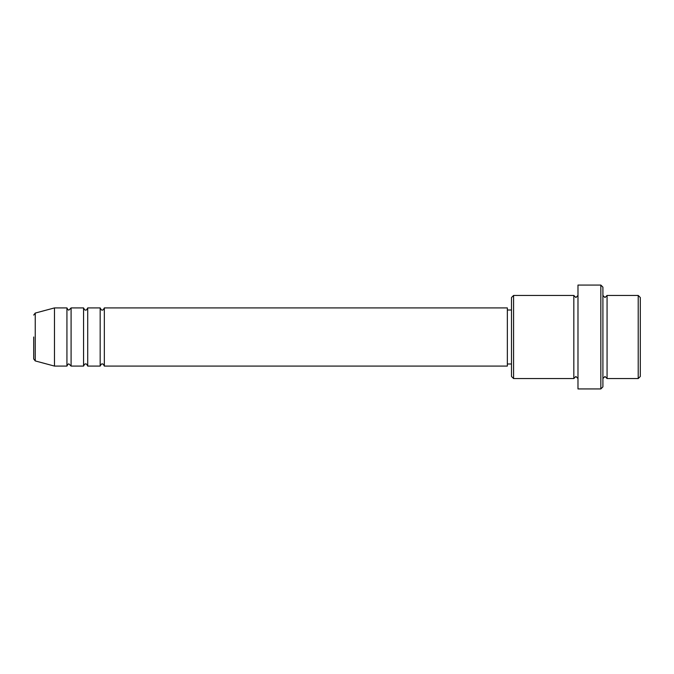 <?xml version="1.0" encoding="UTF-8"?>
<svg xmlns="http://www.w3.org/2000/svg" width="674" height="674" viewBox="0 0 674 674"><rect width="100%" height="100%" fill="white"/><g stroke="black" fill="none" stroke-linecap="round" stroke-linejoin="round"><path stroke-width="1.01" d="M33.7 337L33.7 358.922L33.7 337M104.335 307.917L104.335 366.083L507.345 366.083L507.345 307.917L104.335 307.917C103.459 309.72 102.76 310.411 102.254 309.998C101.749 310.411 101.049 309.72 100.173 307.917L100.173 366.083L87.713 366.083L87.713 307.917L100.173 307.917M83.559 307.917L83.559 366.083L71.09 366.083L71.09 307.917L83.559 307.917C84.435 309.72 85.126 310.411 85.632 309.998C86.146 310.411 86.836 309.72 87.713 307.917M66.937 307.917L66.937 366.083L54.476 366.083L54.476 307.917L66.937 307.917C67.813 309.72 68.504 310.411 69.018 309.998L71.09 307.917M638.219 295.448L640.3 297.529L640.3 376.471L638.219 378.552L638.219 295.448L607.063 295.448L607.063 378.552L638.219 378.552M513.58 378.552L511.499 376.471L511.499 297.529L513.58 295.448L513.58 378.552L573.827 378.552L573.827 295.448L575.899 297.529L577.98 295.448M600.829 285.068L602.91 287.141L602.91 386.859L600.829 388.932L600.829 285.068L577.98 285.068L577.98 388.932L600.829 388.932M54.476 307.917L35.242 313.073L35.242 360.927L33.7 358.922M602.91 295.448L604.982 297.529L607.063 295.448M507.345 364.002L511.499 364.002M35.242 360.927L54.476 366.083M513.58 295.448L573.827 295.448M507.345 309.998L511.499 309.998M573.827 378.552L575.899 376.471L577.98 378.552M607.063 378.552L604.982 376.471L602.91 378.552M71.09 366.083L69.018 364.002C68.504 363.589 67.813 364.28 66.937 366.083M87.713 366.083C86.836 364.28 86.146 363.589 85.632 364.002C85.126 363.589 84.435 364.28 83.559 366.083M104.335 366.083C103.459 364.28 102.76 363.589 102.254 364.002C101.749 363.589 101.049 364.28 100.173 366.083M35.242 313.073L33.7 315.078"/></g></svg>
